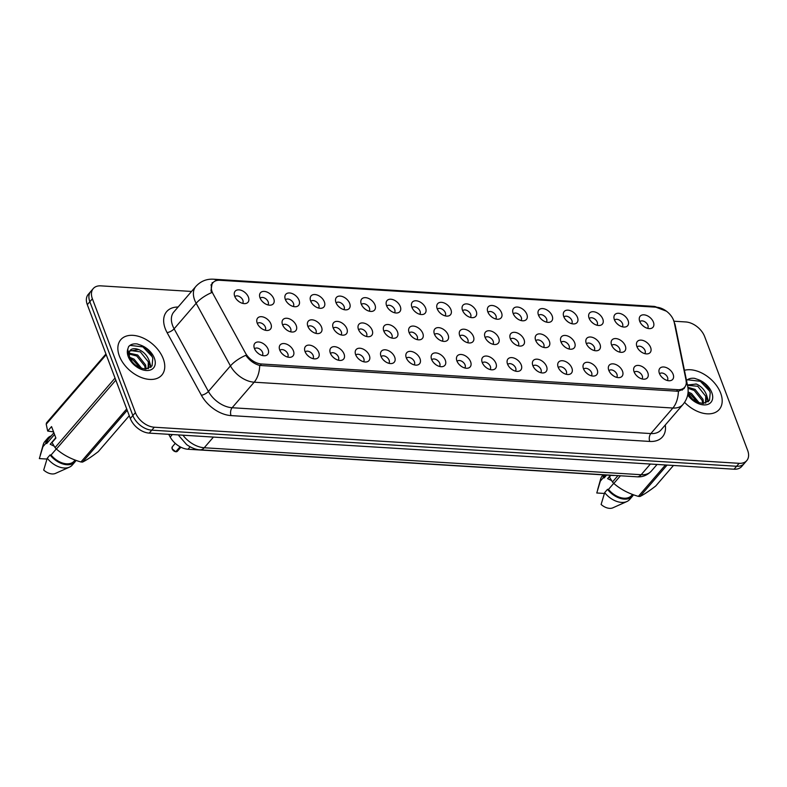 <?xml version="1.0" encoding="UTF-8"?>
<svg xmlns="http://www.w3.org/2000/svg" width="787" height="787" viewBox="0 0 787 787"><rect width="100%" height="100%" fill="white"/><g stroke="black" fill="none" stroke-linecap="round" stroke-linejoin="round"><path stroke-width="1.18" d="M293.433 350.854A8.47 5.44 -139.2 0 1 290.334 357.288A8.47 5.44 -139.2 0 1 279.729 350.008A8.47 5.44 -139.2 0 1 279.257 347.726A8.47 5.44 -139.2 0 1 285.179 343.722A8.47 5.44 -139.2 0 1 293.433 350.854M287.58 357.052A5.076 3.266 40.8 0 0 287.599 357.023A5.076 3.266 40.8 0 0 287.865 353.963A5.076 3.266 40.8 0 0 284.068 350.067A5.076 3.266 40.8 0 0 279.906 350.392A5.076 3.266 40.8 0 0 279.887 350.412M318.745 352.419A8.47 5.44 -139.2 0 1 315.646 358.852A8.47 5.44 -139.2 0 1 305.041 351.573A8.47 5.44 -139.2 0 1 304.569 349.29A8.47 5.44 -139.2 0 1 310.491 345.286A8.47 5.44 -139.2 0 1 318.745 352.419M312.892 358.606A5.076 3.266 40.8 0 0 312.911 358.587A5.076 3.266 40.8 0 0 313.177 355.517A5.076 3.266 40.8 0 0 309.389 351.632A5.076 3.266 40.8 0 0 305.218 351.946A5.076 3.266 40.8 0 0 305.199 351.976M344.057 353.983A8.47 5.44 -139.2 0 1 340.958 360.407A8.47 5.44 -139.2 0 1 330.353 353.137A8.47 5.44 -139.2 0 1 329.881 350.854A8.47 5.44 -139.2 0 1 335.803 346.841A8.47 5.44 -139.2 0 1 344.057 353.983M338.213 360.171A5.076 3.266 40.8 0 0 338.233 360.151A5.076 3.266 40.8 0 0 338.499 357.082A5.076 3.266 40.8 0 0 334.701 353.186A5.076 3.266 40.8 0 0 330.54 353.511A5.076 3.266 40.8 0 0 330.52 353.53M369.369 355.537A8.47 5.44 -139.2 0 1 366.27 361.971A8.47 5.44 -139.2 0 1 355.665 354.691A8.47 5.44 -139.2 0 1 355.193 352.419A8.47 5.44 -139.2 0 1 361.125 348.405A8.47 5.44 -139.2 0 1 369.369 355.537M363.525 361.735A5.076 3.266 40.8 0 0 363.545 361.715A5.076 3.266 40.8 0 0 363.81 358.646A5.076 3.266 40.8 0 0 360.013 354.75A5.076 3.266 40.8 0 0 355.852 355.075A5.076 3.266 40.8 0 0 355.832 355.094M394.68 357.101A8.47 5.44 -139.2 0 1 391.582 363.535A8.47 5.44 -139.2 0 1 380.977 356.255A8.47 5.44 -139.2 0 1 380.505 353.973A8.47 5.44 -139.2 0 1 386.437 349.969A8.47 5.44 -139.2 0 1 394.68 357.101M388.837 363.299A5.076 3.266 40.8 0 0 388.857 363.269A5.076 3.266 40.8 0 0 389.122 360.21A5.076 3.266 40.8 0 0 385.325 356.314A5.076 3.266 40.8 0 0 381.164 356.639A5.076 3.266 40.8 0 0 381.144 356.659M420.002 358.665A8.47 5.44 -139.2 0 1 416.894 365.099A8.47 5.44 -139.2 0 1 406.289 357.819A8.47 5.44 -139.2 0 1 405.817 355.537A8.47 5.44 -139.2 0 1 411.749 351.533A8.47 5.44 -139.2 0 1 420.002 358.665M414.149 364.863A5.076 3.266 40.8 0 0 414.169 364.834A5.076 3.266 40.8 0 0 414.434 361.774A5.076 3.266 40.8 0 0 410.637 357.878A5.076 3.266 40.8 0 0 406.476 358.193A5.076 3.266 40.8 0 0 406.456 358.223M445.314 360.23A8.47 5.44 -139.2 0 1 442.205 366.663A8.47 5.44 -139.2 0 1 431.601 359.384A8.47 5.44 -139.2 0 1 431.128 357.101A8.47 5.44 -139.2 0 1 437.06 353.088A8.47 5.44 -139.2 0 1 445.314 360.23M439.461 366.417A5.076 3.266 40.8 0 0 439.48 366.398A5.076 3.266 40.8 0 0 439.746 363.328A5.076 3.266 40.8 0 0 435.949 359.443A5.076 3.266 40.8 0 0 431.788 359.757A5.076 3.266 40.8 0 0 431.768 359.787M470.626 361.794A8.47 5.44 -139.2 0 1 467.517 368.218A8.47 5.44 -139.2 0 1 456.913 360.948A8.47 5.44 -139.2 0 1 456.44 358.665A8.47 5.44 -139.2 0 1 462.372 354.652A8.47 5.44 -139.2 0 1 470.626 361.794M464.773 367.982A5.076 3.266 40.8 0 0 464.792 367.962A5.076 3.266 40.8 0 0 465.058 364.893A5.076 3.266 40.8 0 0 461.261 360.997A5.076 3.266 40.8 0 0 457.099 361.322A5.076 3.266 40.8 0 0 457.08 361.341M495.938 363.348A8.47 5.44 -139.2 0 1 492.829 369.782A8.47 5.44 -139.2 0 1 482.224 362.502A8.47 5.44 -139.2 0 1 481.752 360.22A8.47 5.44 -139.2 0 1 487.684 356.216A8.47 5.44 -139.2 0 1 495.938 363.348M490.085 369.546A5.076 3.266 40.8 0 0 490.104 369.526A5.076 3.266 40.8 0 0 490.37 366.457A5.076 3.266 40.8 0 0 486.573 362.561A5.076 3.266 40.8 0 0 482.411 362.886A5.076 3.266 40.8 0 0 482.392 362.905M521.25 364.912A8.47 5.44 -139.2 0 1 518.141 371.346A8.47 5.44 -139.2 0 1 507.536 364.066A8.47 5.44 -139.2 0 1 507.064 361.784A8.47 5.44 -139.2 0 1 512.996 357.78A8.47 5.44 -139.2 0 1 521.25 364.912M515.396 371.11A5.076 3.266 40.8 0 0 515.416 371.08A5.076 3.266 40.8 0 0 515.682 368.021A5.076 3.266 40.8 0 0 511.884 364.125A5.076 3.266 40.8 0 0 507.723 364.45A5.076 3.266 40.8 0 0 507.704 364.47M546.562 366.476A8.47 5.44 -139.2 0 1 543.453 372.91A8.47 5.44 -139.2 0 1 532.848 365.63A8.47 5.44 -139.2 0 1 532.376 363.348A8.47 5.44 -139.2 0 1 538.308 359.344A8.47 5.44 -139.2 0 1 546.562 366.476M540.708 372.664A5.076 3.266 40.8 0 0 540.728 372.644A5.076 3.266 40.8 0 0 540.994 369.585A5.076 3.266 40.8 0 0 537.196 365.689A5.076 3.266 40.8 0 0 533.035 366.004A5.076 3.266 40.8 0 0 533.015 366.034M571.874 368.041A8.47 5.44 -139.2 0 1 568.765 374.464A8.47 5.44 -139.2 0 1 558.17 367.195A8.47 5.44 -139.2 0 1 557.688 364.912A8.47 5.44 -139.2 0 1 563.62 360.899A8.47 5.44 -139.2 0 1 571.874 368.041M566.02 374.228A5.076 3.266 40.8 0 0 566.04 374.209A5.076 3.266 40.8 0 0 566.306 371.139A5.076 3.266 40.8 0 0 562.508 367.254A5.076 3.266 40.8 0 0 558.347 367.568A5.076 3.266 40.8 0 0 558.327 367.598M597.185 369.605A8.47 5.44 -139.2 0 1 594.077 376.029A8.47 5.44 -139.2 0 1 583.482 368.759A8.47 5.44 -139.2 0 1 583 366.476A8.47 5.44 -139.2 0 1 588.932 362.463A8.47 5.44 -139.2 0 1 597.185 369.605M591.332 375.793A5.076 3.266 40.8 0 0 591.352 375.773A5.076 3.266 40.8 0 0 591.617 372.704A5.076 3.266 40.8 0 0 587.82 368.808A5.076 3.266 40.8 0 0 583.659 369.133A5.076 3.266 40.8 0 0 583.639 369.152M622.497 371.159A8.47 5.44 -139.2 0 1 619.389 377.593A8.47 5.44 -139.2 0 1 608.794 370.313A8.47 5.44 -139.2 0 1 608.312 368.031A8.47 5.44 -139.2 0 1 614.244 364.027A8.47 5.44 -139.2 0 1 622.497 371.159M616.644 377.357A5.076 3.266 40.8 0 0 616.664 377.337A5.076 3.266 40.8 0 0 616.929 374.268A5.076 3.266 40.8 0 0 613.132 370.372A5.076 3.266 40.8 0 0 608.971 370.697A5.076 3.266 40.8 0 0 608.951 370.716M647.809 372.723A8.47 5.44 -139.2 0 1 644.701 379.157A8.47 5.44 -139.2 0 1 634.106 371.877A8.47 5.44 -139.2 0 1 633.624 369.595A8.47 5.44 -139.2 0 1 639.556 365.591A8.47 5.44 -139.2 0 1 647.809 372.723M641.956 378.921A5.076 3.266 40.8 0 0 641.976 378.891A5.076 3.266 40.8 0 0 642.241 375.832A5.076 3.266 40.8 0 0 638.444 371.936A5.076 3.266 40.8 0 0 634.283 372.261A5.076 3.266 40.8 0 0 634.263 372.281M673.121 374.287A8.47 5.44 -139.2 0 1 670.012 380.721A8.47 5.44 -139.2 0 1 659.417 373.441A8.47 5.44 -139.2 0 1 658.935 371.159A8.47 5.44 -139.2 0 1 664.867 367.155A8.47 5.44 -139.2 0 1 673.121 374.287M667.268 380.475A5.076 3.266 40.8 0 0 667.287 380.455A5.076 3.266 40.8 0 0 667.553 377.396A5.076 3.266 40.8 0 0 663.756 373.5A5.076 3.266 40.8 0 0 659.595 373.815A5.076 3.266 40.8 0 0 659.575 373.845M268.121 349.29A8.47 5.44 -139.2 0 1 265.022 355.724A8.47 5.44 -139.2 0 1 254.417 348.444A8.47 5.44 -139.2 0 1 253.935 346.162A8.47 5.44 -139.2 0 1 259.867 342.158A8.47 5.44 -139.2 0 1 268.121 349.29M262.268 355.488A5.076 3.266 40.8 0 0 262.287 355.458A5.076 3.266 40.8 0 0 262.553 352.399A5.076 3.266 40.8 0 0 258.756 348.503A5.076 3.266 40.8 0 0 254.595 348.828A5.076 3.266 40.8 0 0 254.575 348.848M296.237 325.562A8.47 5.44 -139.2 0 1 293.138 331.996A8.47 5.44 -139.2 0 1 282.533 324.716A8.47 5.44 -139.2 0 1 282.061 322.434A8.47 5.44 -139.2 0 1 287.993 318.43A8.47 5.44 -139.2 0 1 296.237 325.562M290.393 331.76A5.076 3.266 40.8 0 0 290.413 331.74A5.076 3.266 40.8 0 0 290.678 328.671A5.076 3.266 40.8 0 0 286.881 324.775A5.076 3.266 40.8 0 0 282.72 325.1A5.076 3.266 40.8 0 0 282.7 325.12M321.549 327.126A8.47 5.44 -139.2 0 1 318.45 333.56A8.47 5.44 -139.2 0 1 307.845 326.28A8.47 5.44 -139.2 0 1 307.373 323.998A8.47 5.44 -139.2 0 1 313.305 319.994A8.47 5.44 -139.2 0 1 321.549 327.126M315.705 333.324A5.076 3.266 40.8 0 0 315.725 333.295A5.076 3.266 40.8 0 0 315.99 330.235A5.076 3.266 40.8 0 0 312.193 326.339A5.076 3.266 40.8 0 0 308.032 326.664A5.076 3.266 40.8 0 0 308.012 326.684M346.87 328.691A8.47 5.44 -139.2 0 1 343.762 335.124A8.47 5.44 -139.2 0 1 333.157 327.845A8.47 5.44 -139.2 0 1 332.685 325.562A8.47 5.44 -139.2 0 1 338.617 321.558A8.47 5.44 -139.2 0 1 346.87 328.691M341.017 334.878A5.076 3.266 40.8 0 0 341.037 334.859A5.076 3.266 40.8 0 0 341.302 331.799A5.076 3.266 40.8 0 0 337.505 327.904A5.076 3.266 40.8 0 0 333.344 328.218A5.076 3.266 40.8 0 0 333.324 328.248M372.182 330.255A8.47 5.44 -139.2 0 1 369.073 336.688A8.47 5.44 -139.2 0 1 358.469 329.409A8.47 5.44 -139.2 0 1 357.996 327.126A8.47 5.44 -139.2 0 1 363.928 323.113A8.47 5.44 -139.2 0 1 372.182 330.255M366.329 336.442A5.076 3.266 40.8 0 0 366.349 336.423A5.076 3.266 40.8 0 0 366.614 333.354A5.076 3.266 40.8 0 0 362.817 329.468A5.076 3.266 40.8 0 0 358.656 329.783A5.076 3.266 40.8 0 0 358.636 329.812M397.494 331.819A8.47 5.44 -139.2 0 1 394.385 338.243A8.47 5.44 -139.2 0 1 383.781 330.973A8.47 5.44 -139.2 0 1 383.308 328.691A8.47 5.44 -139.2 0 1 389.24 324.677A8.47 5.44 -139.2 0 1 397.494 331.819M391.641 338.007A5.076 3.266 40.8 0 0 391.66 337.987A5.076 3.266 40.8 0 0 391.926 334.918A5.076 3.266 40.8 0 0 388.129 331.022A5.076 3.266 40.8 0 0 383.967 331.347A5.076 3.266 40.8 0 0 383.948 331.366M422.806 333.373A8.47 5.44 -139.2 0 1 419.697 339.807A8.47 5.44 -139.2 0 1 409.092 332.527A8.47 5.44 -139.2 0 1 408.62 330.245A8.47 5.44 -139.2 0 1 414.552 326.241A8.47 5.44 -139.2 0 1 422.806 333.373M416.953 339.571A5.076 3.266 40.8 0 0 416.972 339.551A5.076 3.266 40.8 0 0 417.238 336.482A5.076 3.266 40.8 0 0 413.441 332.586A5.076 3.266 40.8 0 0 409.279 332.911A5.076 3.266 40.8 0 0 409.26 332.931M448.118 334.937A8.47 5.44 -139.2 0 1 445.009 341.371A8.47 5.44 -139.2 0 1 434.404 334.091A8.47 5.44 -139.2 0 1 433.932 331.809A8.47 5.44 -139.2 0 1 439.864 327.805A8.47 5.44 -139.2 0 1 448.118 334.937M442.264 341.135A5.076 3.266 40.8 0 0 442.284 341.105A5.076 3.266 40.8 0 0 442.55 338.046A5.076 3.266 40.8 0 0 438.752 334.15A5.076 3.266 40.8 0 0 434.591 334.475A5.076 3.266 40.8 0 0 434.572 334.495M473.43 336.502A8.47 5.44 -139.2 0 1 470.321 342.935A8.47 5.44 -139.2 0 1 459.716 335.656A8.47 5.44 -139.2 0 1 459.244 333.373A8.47 5.44 -139.2 0 1 465.176 329.369A8.47 5.44 -139.2 0 1 473.43 336.502M467.576 342.689A5.076 3.266 40.8 0 0 467.596 342.67A5.076 3.266 40.8 0 0 467.862 339.61A5.076 3.266 40.8 0 0 464.064 335.715A5.076 3.266 40.8 0 0 459.903 336.029A5.076 3.266 40.8 0 0 459.883 336.059M498.742 338.066A8.47 5.44 -139.2 0 1 495.633 344.49A8.47 5.44 -139.2 0 1 485.028 337.22A8.47 5.44 -139.2 0 1 484.556 334.937A8.47 5.44 -139.2 0 1 490.488 330.924A8.47 5.44 -139.2 0 1 498.742 338.066M492.888 344.253A5.076 3.266 40.8 0 0 492.908 344.234A5.076 3.266 40.8 0 0 493.174 341.165A5.076 3.266 40.8 0 0 489.376 337.279A5.076 3.266 40.8 0 0 485.215 337.593A5.076 3.266 40.8 0 0 485.195 337.613M524.053 339.63A8.47 5.44 -139.2 0 1 520.945 346.054A8.47 5.44 -139.2 0 1 510.35 338.784A8.47 5.44 -139.2 0 1 509.868 336.502A8.47 5.44 -139.2 0 1 515.8 332.488A8.47 5.44 -139.2 0 1 524.053 339.63M518.2 345.818A5.076 3.266 40.8 0 0 518.22 345.798A5.076 3.266 40.8 0 0 518.485 342.729A5.076 3.266 40.8 0 0 514.688 338.833A5.076 3.266 40.8 0 0 510.527 339.158A5.076 3.266 40.8 0 0 510.507 339.177M549.365 341.184A8.47 5.44 -139.2 0 1 546.257 347.618A8.47 5.44 -139.2 0 1 535.662 340.338A8.47 5.44 -139.2 0 1 535.18 338.056A8.47 5.44 -139.2 0 1 541.112 334.052A8.47 5.44 -139.2 0 1 549.365 341.184M543.512 347.382A5.076 3.266 40.8 0 0 543.532 347.352A5.076 3.266 40.8 0 0 543.797 344.293A5.076 3.266 40.8 0 0 540 340.397A5.076 3.266 40.8 0 0 535.839 340.722A5.076 3.266 40.8 0 0 535.819 340.741M574.677 342.748A8.47 5.44 -139.2 0 1 571.569 349.182A8.47 5.44 -139.2 0 1 560.974 341.902A8.47 5.44 -139.2 0 1 560.492 339.62A8.47 5.44 -139.2 0 1 566.424 335.616A8.47 5.44 -139.2 0 1 574.677 342.748M568.824 348.946A5.076 3.266 40.8 0 0 568.844 348.916A5.076 3.266 40.8 0 0 569.109 345.857A5.076 3.266 40.8 0 0 565.312 341.961A5.076 3.266 40.8 0 0 561.151 342.286A5.076 3.266 40.8 0 0 561.131 342.306M599.989 344.312A8.47 5.44 -139.2 0 1 596.88 350.746A8.47 5.44 -139.2 0 1 586.285 343.466A8.47 5.44 -139.2 0 1 585.803 341.184A8.47 5.44 -139.2 0 1 591.735 337.18A8.47 5.44 -139.2 0 1 599.989 344.312M594.136 350.5A5.076 3.266 40.8 0 0 594.155 350.481A5.076 3.266 40.8 0 0 594.421 347.411A5.076 3.266 40.8 0 0 590.624 343.525A5.076 3.266 40.8 0 0 586.463 343.84A5.076 3.266 40.8 0 0 586.443 343.87M625.301 345.877A8.47 5.44 -139.2 0 1 622.202 352.301A8.47 5.44 -139.2 0 1 611.597 345.031A8.47 5.44 -139.2 0 1 611.115 342.748A8.47 5.44 -139.2 0 1 617.047 338.735A8.47 5.44 -139.2 0 1 625.301 345.877M619.448 352.064A5.076 3.266 40.8 0 0 619.467 352.045A5.076 3.266 40.8 0 0 619.733 348.975A5.076 3.266 40.8 0 0 615.936 345.08A5.076 3.266 40.8 0 0 611.774 345.404A5.076 3.266 40.8 0 0 611.755 345.424M650.613 347.431A8.47 5.44 -139.2 0 1 647.514 353.865A8.47 5.44 -139.2 0 1 636.909 346.585A8.47 5.44 -139.2 0 1 636.437 344.312A8.47 5.44 -139.2 0 1 642.359 340.299A8.47 5.44 -139.2 0 1 650.613 347.431M644.76 353.629A5.076 3.266 40.8 0 0 644.779 353.609A5.076 3.266 40.8 0 0 645.045 350.54A5.076 3.266 40.8 0 0 641.248 346.644A5.076 3.266 40.8 0 0 637.086 346.969A5.076 3.266 40.8 0 0 637.067 346.988M270.925 324.008A8.47 5.44 -139.2 0 1 267.826 330.432A8.47 5.44 -139.2 0 1 257.221 323.162A8.47 5.44 -139.2 0 1 256.749 320.88A8.47 5.44 -139.2 0 1 262.671 316.866A8.47 5.44 -139.2 0 1 270.925 324.008M265.071 330.196A5.076 3.266 40.8 0 0 265.101 330.176A5.076 3.266 40.8 0 0 265.367 327.107A5.076 3.266 40.8 0 0 261.569 323.211A5.076 3.266 40.8 0 0 257.408 323.536A5.076 3.266 40.8 0 0 257.388 323.555M273.728 298.716A8.47 5.44 -139.2 0 1 270.63 305.149A8.47 5.44 -139.2 0 1 260.025 297.87A8.47 5.44 -139.2 0 1 259.553 295.587A8.47 5.44 -139.2 0 1 265.485 291.583A8.47 5.44 -139.2 0 1 273.728 298.716M267.885 304.903A5.076 3.266 40.8 0 0 267.905 304.884A5.076 3.266 40.8 0 0 268.17 301.824A5.076 3.266 40.8 0 0 264.373 297.929A5.076 3.266 40.8 0 0 260.212 298.243A5.076 3.266 40.8 0 0 260.192 298.273M299.05 300.28A8.47 5.44 -139.2 0 1 295.942 306.704A8.47 5.44 -139.2 0 1 285.337 299.434A8.47 5.44 -139.2 0 1 284.864 297.152A8.47 5.44 -139.2 0 1 290.797 293.138A8.47 5.44 -139.2 0 1 299.05 300.28M293.197 306.468A5.076 3.266 40.8 0 0 293.217 306.448A5.076 3.266 40.8 0 0 293.482 303.379A5.076 3.266 40.8 0 0 289.685 299.493A5.076 3.266 40.8 0 0 285.524 299.808A5.076 3.266 40.8 0 0 285.504 299.837M324.362 301.844A8.47 5.44 -139.2 0 1 321.253 308.268A8.47 5.44 -139.2 0 1 310.649 300.998A8.47 5.44 -139.2 0 1 310.176 298.716A8.47 5.44 -139.2 0 1 316.108 294.702A8.47 5.44 -139.2 0 1 324.362 301.844M318.509 308.032A5.076 3.266 40.8 0 0 318.528 308.012A5.076 3.266 40.8 0 0 318.794 304.943A5.076 3.266 40.8 0 0 314.997 301.047A5.076 3.266 40.8 0 0 310.835 301.372A5.076 3.266 40.8 0 0 310.816 301.391M349.674 303.398A8.47 5.44 -139.2 0 1 346.565 309.832A8.47 5.44 -139.2 0 1 335.96 302.552A8.47 5.44 -139.2 0 1 335.488 300.27A8.47 5.44 -139.2 0 1 341.42 296.266A8.47 5.44 -139.2 0 1 349.674 303.398M343.821 309.596A5.076 3.266 40.8 0 0 343.84 309.576A5.076 3.266 40.8 0 0 344.106 306.507A5.076 3.266 40.8 0 0 340.309 302.611A5.076 3.266 40.8 0 0 336.147 302.936A5.076 3.266 40.8 0 0 336.128 302.956M374.986 304.962A8.47 5.44 -139.2 0 1 371.877 311.396A8.47 5.44 -139.2 0 1 361.272 304.116A8.47 5.44 -139.2 0 1 360.8 301.834A8.47 5.44 -139.2 0 1 366.732 297.83A8.47 5.44 -139.2 0 1 374.986 304.962M369.133 311.16A5.076 3.266 40.8 0 0 369.152 311.131A5.076 3.266 40.8 0 0 369.418 308.071A5.076 3.266 40.8 0 0 365.621 304.175A5.076 3.266 40.8 0 0 361.459 304.5A5.076 3.266 40.8 0 0 361.44 304.52M400.298 306.527A8.47 5.44 -139.2 0 1 397.189 312.96A8.47 5.44 -139.2 0 1 386.584 305.681A8.47 5.44 -139.2 0 1 386.112 303.398A8.47 5.44 -139.2 0 1 392.044 299.394A8.47 5.44 -139.2 0 1 400.298 306.527M394.444 312.714A5.076 3.266 40.8 0 0 394.464 312.695A5.076 3.266 40.8 0 0 394.73 309.635A5.076 3.266 40.8 0 0 390.932 305.74A5.076 3.266 40.8 0 0 386.771 306.054A5.076 3.266 40.8 0 0 386.751 306.084M425.61 308.091A8.47 5.44 -139.2 0 1 422.501 314.515A8.47 5.44 -139.2 0 1 411.896 307.245A8.47 5.44 -139.2 0 1 411.424 304.962A8.47 5.44 -139.2 0 1 417.356 300.949A8.47 5.44 -139.2 0 1 425.61 308.091M419.756 314.279A5.076 3.266 40.8 0 0 419.776 314.259A5.076 3.266 40.8 0 0 420.042 311.19A5.076 3.266 40.8 0 0 416.244 307.304A5.076 3.266 40.8 0 0 412.083 307.619A5.076 3.266 40.8 0 0 412.063 307.638M450.921 309.645A8.47 5.44 -139.2 0 1 447.813 316.079A8.47 5.44 -139.2 0 1 437.218 308.809A8.47 5.44 -139.2 0 1 436.736 306.527A8.47 5.44 -139.2 0 1 442.668 302.513A8.47 5.44 -139.2 0 1 450.921 309.645M445.068 315.843A5.076 3.266 40.8 0 0 445.088 315.823A5.076 3.266 40.8 0 0 445.353 312.754A5.076 3.266 40.8 0 0 441.556 308.858A5.076 3.266 40.8 0 0 437.395 309.183A5.076 3.266 40.8 0 0 437.375 309.202M476.233 311.209A8.47 5.44 -139.2 0 1 473.125 317.643A8.47 5.44 -139.2 0 1 462.53 310.363A8.47 5.44 -139.2 0 1 462.048 308.081A8.47 5.44 -139.2 0 1 467.98 304.077A8.47 5.44 -139.2 0 1 476.233 311.209M470.38 317.407A5.076 3.266 40.8 0 0 470.4 317.377A5.076 3.266 40.8 0 0 470.665 314.318A5.076 3.266 40.8 0 0 466.868 310.422A5.076 3.266 40.8 0 0 462.707 310.747A5.076 3.266 40.8 0 0 462.687 310.767M501.545 312.773A8.47 5.44 -139.2 0 1 498.437 319.207A8.47 5.44 -139.2 0 1 487.842 311.927A8.47 5.44 -139.2 0 1 487.36 309.645A8.47 5.44 -139.2 0 1 493.292 305.641A8.47 5.44 -139.2 0 1 501.545 312.773M495.692 318.971A5.076 3.266 40.8 0 0 495.712 318.942A5.076 3.266 40.8 0 0 495.977 315.882A5.076 3.266 40.8 0 0 492.18 311.986A5.076 3.266 40.8 0 0 488.019 312.311A5.076 3.266 40.8 0 0 487.999 312.331M526.857 314.338A8.47 5.44 -139.2 0 1 523.749 320.771A8.47 5.44 -139.2 0 1 513.154 313.492A8.47 5.44 -139.2 0 1 512.671 311.209A8.47 5.44 -139.2 0 1 518.603 307.205A8.47 5.44 -139.2 0 1 526.857 314.338M521.004 320.525A5.076 3.266 40.8 0 0 521.024 320.506A5.076 3.266 40.8 0 0 521.289 317.436A5.076 3.266 40.8 0 0 517.492 313.551A5.076 3.266 40.8 0 0 513.331 313.865A5.076 3.266 40.8 0 0 513.311 313.895M552.169 315.902A8.47 5.44 -139.2 0 1 549.07 322.326A8.47 5.44 -139.2 0 1 538.465 315.056A8.47 5.44 -139.2 0 1 537.983 312.773A8.47 5.44 -139.2 0 1 543.915 308.76A8.47 5.44 -139.2 0 1 552.169 315.902M546.316 322.09A5.076 3.266 40.8 0 0 546.335 322.07A5.076 3.266 40.8 0 0 546.601 319.001A5.076 3.266 40.8 0 0 542.804 315.105A5.076 3.266 40.8 0 0 538.642 315.43A5.076 3.266 40.8 0 0 538.623 315.449M577.481 317.456A8.47 5.44 -139.2 0 1 574.382 323.89A8.47 5.44 -139.2 0 1 563.777 316.61A8.47 5.44 -139.2 0 1 563.295 314.338A8.47 5.44 -139.2 0 1 569.227 310.324A8.47 5.44 -139.2 0 1 577.481 317.456M571.628 323.654A5.076 3.266 40.8 0 0 571.647 323.634A5.076 3.266 40.8 0 0 571.913 320.565A5.076 3.266 40.8 0 0 568.116 316.669A5.076 3.266 40.8 0 0 563.954 316.994A5.076 3.266 40.8 0 0 563.935 317.013M602.793 319.02A8.47 5.44 -139.2 0 1 599.694 325.454A8.47 5.44 -139.2 0 1 589.089 318.174A8.47 5.44 -139.2 0 1 588.617 315.892A8.47 5.44 -139.2 0 1 594.539 311.888A8.47 5.44 -139.2 0 1 602.793 319.02M596.939 325.218A5.076 3.266 40.8 0 0 596.959 325.188A5.076 3.266 40.8 0 0 597.225 322.129A5.076 3.266 40.8 0 0 593.428 318.233A5.076 3.266 40.8 0 0 589.266 318.558A5.076 3.266 40.8 0 0 589.247 318.578M628.105 320.584A8.47 5.44 -139.2 0 1 625.006 327.018A8.47 5.44 -139.2 0 1 614.401 319.738A8.47 5.44 -139.2 0 1 613.929 317.456A8.47 5.44 -139.2 0 1 619.851 313.452A8.47 5.44 -139.2 0 1 628.105 320.584M622.251 326.772A5.076 3.266 40.8 0 0 622.271 326.753A5.076 3.266 40.8 0 0 622.537 323.693A5.076 3.266 40.8 0 0 618.749 319.797A5.076 3.266 40.8 0 0 614.578 320.112A5.076 3.266 40.8 0 0 614.558 320.142M653.417 322.149A8.47 5.44 -139.2 0 1 650.318 328.582A8.47 5.44 -139.2 0 1 639.713 321.303A8.47 5.44 -139.2 0 1 639.241 319.02A8.47 5.44 -139.2 0 1 645.163 315.007A8.47 5.44 -139.2 0 1 653.417 322.149M647.563 328.336A5.076 3.266 40.8 0 0 647.593 328.317A5.076 3.266 40.8 0 0 647.858 325.247A5.076 3.266 40.8 0 0 644.061 321.362A5.076 3.266 40.8 0 0 639.9 321.676A5.076 3.266 40.8 0 0 639.88 321.706M248.417 297.152A8.47 5.44 -139.2 0 1 245.318 303.585A8.47 5.44 -139.2 0 1 234.713 296.305A8.47 5.44 -139.2 0 1 234.241 294.023A8.47 5.44 -139.2 0 1 240.173 290.019A8.47 5.44 -139.2 0 1 248.417 297.152M242.573 303.349A5.076 3.266 40.8 0 0 242.593 303.32A5.076 3.266 40.8 0 0 242.858 300.26A5.076 3.266 40.8 0 0 239.061 296.365A5.076 3.266 40.8 0 0 234.9 296.689A5.076 3.266 40.8 0 0 234.88 296.709M213.169 294.072A15.238 9.798 -139.2 0 1 212.165 291.908A15.238 9.798 -139.2 0 1 212.962 282.72A15.238 9.798 -139.2 0 1 219.819 280.28L656.624 307.235A15.238 9.798 -139.2 0 1 674.262 322.532L686.057 380.19A15.238 9.798 -139.2 0 1 684.641 387.243A15.238 9.798 -139.2 0 1 677.784 389.683L261.441 363.988A15.238 9.798 -139.2 0 1 245.426 352.999L213.169 294.072M614.765 475.427A16.93 10.89 -139.2 0 1 612.758 475.456L187.995 449.249A16.93 10.89 -139.2 0 1 170.199 437.041L168.713 434.316M237.448 300.329A5.076 3.266 -139.2 0 1 238.609 301.332M642.448 325.326A5.076 3.266 -139.2 0 1 643.609 326.33M617.136 323.762A5.076 3.266 -139.2 0 1 618.297 324.765M591.824 322.198A5.076 3.266 -139.2 0 1 592.985 323.201M566.512 320.643A5.076 3.266 -139.2 0 1 567.673 321.647M541.19 319.079A5.076 3.266 -139.2 0 1 542.361 320.083M515.879 317.515A5.076 3.266 -139.2 0 1 517.039 318.519M490.567 315.951A5.076 3.266 -139.2 0 1 491.727 316.954M465.255 314.387A5.076 3.266 -139.2 0 1 466.416 315.39M439.943 312.832A5.076 3.266 -139.2 0 1 441.104 313.836M414.631 311.268A5.076 3.266 -139.2 0 1 415.792 312.272M389.319 309.704A5.076 3.266 -139.2 0 1 390.48 310.708M364.007 308.14A5.076 3.266 -139.2 0 1 365.168 309.143M338.695 306.586A5.076 3.266 -139.2 0 1 339.856 307.579M313.383 305.022A5.076 3.266 -139.2 0 1 314.544 306.025M288.072 303.457A5.076 3.266 -139.2 0 1 289.232 304.461M262.76 301.893A5.076 3.266 -139.2 0 1 263.92 302.897M259.956 327.185A5.076 3.266 -139.2 0 1 261.117 328.189M639.644 350.618A5.076 3.266 -139.2 0 1 640.805 351.622M614.322 349.054A5.076 3.266 -139.2 0 1 615.493 350.058M589.01 347.49A5.076 3.266 -139.2 0 1 590.181 348.493M563.699 345.926A5.076 3.266 -139.2 0 1 564.859 346.929M538.387 344.372A5.076 3.266 -139.2 0 1 539.548 345.365M513.075 342.807A5.076 3.266 -139.2 0 1 514.236 343.811M487.763 341.243A5.076 3.266 -139.2 0 1 488.924 342.247M462.451 339.679A5.076 3.266 -139.2 0 1 463.612 340.682M437.139 338.115A5.076 3.266 -139.2 0 1 438.3 339.118M411.827 336.561A5.076 3.266 -139.2 0 1 412.988 337.554M386.515 334.996A5.076 3.266 -139.2 0 1 387.676 336M361.203 333.432A5.076 3.266 -139.2 0 1 362.364 334.436M335.892 331.868A5.076 3.266 -139.2 0 1 337.052 332.871M310.58 330.304A5.076 3.266 -139.2 0 1 311.741 331.307M285.268 328.75A5.076 3.266 -139.2 0 1 286.429 329.753M257.152 352.478A5.076 3.266 -139.2 0 1 258.313 353.471M662.142 377.465A5.076 3.266 -139.2 0 1 663.313 378.468M636.831 375.901A5.076 3.266 -139.2 0 1 637.991 376.904M611.519 374.346A5.076 3.266 -139.2 0 1 612.679 375.34M586.207 372.782A5.076 3.266 -139.2 0 1 587.368 373.786M560.895 371.218A5.076 3.266 -139.2 0 1 562.056 372.221M535.583 369.654A5.076 3.266 -139.2 0 1 536.744 370.657M510.271 368.09A5.076 3.266 -139.2 0 1 511.432 369.093M484.959 366.535A5.076 3.266 -139.2 0 1 486.12 367.539M459.647 364.971A5.076 3.266 -139.2 0 1 460.808 365.975M434.335 363.407A5.076 3.266 -139.2 0 1 435.496 364.411M409.024 361.843A5.076 3.266 -139.2 0 1 410.184 362.846M383.712 360.279A5.076 3.266 -139.2 0 1 384.873 361.282M358.4 358.724A5.076 3.266 -139.2 0 1 359.561 359.728M333.088 357.16A5.076 3.266 -139.2 0 1 334.249 358.164M307.776 355.596A5.076 3.266 -139.2 0 1 308.937 356.6M282.464 354.032A5.076 3.266 -139.2 0 1 283.625 355.035M119.378 356.029A27.092 17.412 40.8 0 0 139.624 376.796A27.092 17.412 40.8 0 0 161.827 375.084A27.092 17.412 40.8 0 0 163.243 358.734A27.092 17.412 40.8 0 0 142.988 337.967A27.092 17.412 40.8 0 0 120.795 339.679A27.092 17.412 40.8 0 0 119.378 356.029A27.092 17.412 40.8 0 0 139.624 376.796A27.092 17.412 40.8 0 0 161.827 375.084A27.092 17.412 40.8 0 0 163.243 358.734A27.092 17.412 40.8 0 0 142.988 337.967A27.092 17.412 40.8 0 0 120.795 339.679A27.092 17.412 40.8 0 0 119.378 356.029M684.592 402.364A27.092 17.412 40.8 0 0 719.249 409.486A27.092 17.412 40.8 0 0 720.666 393.136A27.092 17.412 40.8 0 0 684.434 370.303A27.092 17.412 40.8 0 1 720.666 393.136A27.092 17.412 40.8 0 1 719.249 409.486A27.092 17.412 40.8 0 1 684.592 402.364M685.418 386.112L684.08 388.581L678.394 391.277A19.754 11.559 93.5 0 1 672.875 408.03L254.171 382.197A22.577 14.51 -139.2 0 1 230.443 365.916L196.15 303.28A19.754 7.614 -28.7 0 1 211.585 292.646L210.985 290.708L212.224 282.592M191.536 291.446L100.893 285.858A16.93 10.89 40.8 0 0 93.269 288.563L88.193 294.456A16.93 10.89 40.8 0 0 87.308 304.667L130.317 418.497A16.93 10.89 40.8 0 0 149.225 433.116L734.064 469.209L736.602 466.258A16.93 10.89 40.8 0 0 744.227 463.553A16.93 10.89 40.8 0 1 736.602 466.258L151.763 430.164L736.602 466.258L739.15 463.317A16.93 10.89 40.8 0 0 746.765 460.602A16.93 10.89 40.8 0 0 747.65 450.39L704.64 336.561A16.93 10.89 40.8 0 0 685.733 321.952L674.046 321.224M130.317 418.497L132.855 415.556A16.93 10.89 40.8 0 0 151.763 430.164A16.93 10.89 40.8 0 1 132.855 415.556L89.846 301.726L132.855 415.556L135.403 412.604A16.93 10.89 40.8 0 0 154.311 427.223L739.15 463.317M90.731 291.505A16.93 10.89 40.8 0 0 89.846 301.726A16.93 10.89 40.8 0 1 90.731 291.505M678.394 391.277L259.7 365.443C254.181 363.928 249.548 360.554 245.8 355.311A19.754 7.614 -28.7 0 0 230.443 365.916L208.407 391.444A22.577 14.51 40.8 0 0 232.135 407.735L650.839 433.568A22.577 14.51 40.8 0 0 661.001 429.958L683.027 404.429A22.577 14.51 -139.2 0 1 672.875 408.03L650.839 433.568A5.647 3.305 -86.5 0 0 649.747 441.438L231.044 415.595A28.224 18.14 -139.2 0 1 201.383 395.241L167.09 332.606A28.224 18.14 -139.2 0 1 178.098 307.019M93.269 288.563A16.93 10.89 40.8 0 0 92.384 298.775L135.403 412.604M734.064 469.209A16.93 10.89 40.8 0 0 741.679 466.494L746.765 460.602M175.806 451.728L172.127 448.865L172.323 446.77A3.384 2.174 40.8 0 0 172.146 448.816A3.384 2.174 40.8 0 0 175.806 451.728L180.075 446.78M175.904 451.61L180.243 446.868M138.748 349.566L129.953 351.012C128.95 351.061 128.861 353.166 129.707 357.347C132.403 363.909 137.725 367.834 145.664 369.113L152.058 365.876L152.796 358.37C150.809 352.487 146.766 348.09 140.676 345.159L137.204 343.949C133.397 343.506 130.524 344.401 128.596 346.644L127.75 349.212L128.861 355.065L129.648 351.091C131.301 348.493 134.341 347.992 138.748 349.566L138.974 349.654C143.883 351.897 147.297 355.626 149.215 360.83L148.418 368.631M129.068 353.137L137.666 354.986L145.625 364.991L146.126 369.083M129.019 353.983L136.771 356.029L144.729 366.024L145.261 369.113M129.806 351.199L130.622 350.54L140.352 351.868L148.32 361.872L148.074 368.739M129.688 357.278L134.075 359.147L141.837 368.532M130.357 358.793L133.18 360.19L140.243 367.932M53.565 431.886L47.692 431.069L46.217 424.232A30.486 19.596 40.8 0 1 46.492 422.875L105.94 353.983M53.9 432.771L48.538 438.969A16.93 10.89 40.8 0 0 46.738 443.534L54.539 434.483M51.185 435.909A18.062 11.608 40.8 0 0 47.682 438.231A18.062 11.608 40.8 0 0 45.735 443.465L46.738 443.534M47.682 438.231L44.859 441.507A18.062 11.608 40.8 0 0 43.255 444.537A18.062 11.608 40.8 0 0 42.911 446.741L45.735 443.465M46.964 459.057L39.35 458.595L42.911 446.741M55.779 437.749L50.191 444.232L54.116 446.17M53.772 440.523A12.759 8.204 40.8 0 0 53.182 440.759M106.206 354.701L46.217 424.232M47.692 431.069L51.558 426.584L55.897 438.064L52.021 442.55L55.051 447.596L115.04 378.065M55.051 447.596A30.486 19.596 40.8 0 0 56.389 449.052C63.167 454.925 71.361 459.234 80.943 461.979L126.707 408.945M115.827 380.16L56.389 449.052M80.943 461.979A30.486 19.596 40.8 0 0 82.556 462.077C86.413 460.198 91.656 456.716 98.286 451.64L129.265 415.733M127.219 410.312L82.556 462.077M152.235 356.757L142.909 346.9L130.042 345.375L128.596 346.644M56.29 448.954L51.066 455.004A16.93 10.89 40.8 0 0 74.185 461.103L75.099 460.041M51.066 455.004L50.073 454.945A18.062 11.608 40.8 0 0 75.04 461.841A18.062 11.608 40.8 0 0 76.024 460.375M50.073 454.945L47.25 458.221A18.062 11.608 40.8 0 0 69.453 467.144A18.062 11.608 40.8 0 0 72.217 465.107L75.04 461.841M47.25 458.221L43.688 470.065A11.293 7.26 40.8 0 0 55.474 473.41L69.453 467.144M149.717 363.368L150.602 367.46M149.028 360.279L151.065 367.067M687.425 384.961L696.397 384.046C701.306 386.299 704.719 390.018 706.637 395.231L705.841 403.033M687.946 393.51L692.53 399.098L697.459 402.246L703.086 403.515L709.481 400.278L710.218 392.762C708.231 386.889 704.188 382.492 698.099 379.56L694.626 378.35C690.819 377.898 687.946 378.803 686.018 381.046M687.877 387.273L695.088 389.388L703.047 399.383L703.548 403.485M688.015 388.296L694.193 390.431L702.152 400.426L702.683 403.515M687.504 385.335L697.774 386.269L705.742 396.264L705.496 403.141M688.094 391.956L691.498 393.549L699.259 402.924M687.976 393.274L690.602 394.582L697.666 402.334M604.918 474.974A16.93 10.89 40.8 0 0 604.16 477.925L606.61 475.082M603.757 474.905A18.062 11.608 40.8 0 0 603.157 477.866L604.16 477.925M603.176 474.866L602.281 475.909A18.062 11.608 40.8 0 0 600.678 478.939A18.062 11.608 40.8 0 0 600.333 481.142L603.157 477.866M604.386 493.459L596.772 492.987L600.333 481.142M610.466 475.318L607.613 478.634L611.538 480.562M610.83 475.338L609.443 476.952L612.473 481.998L617.962 475.623M612.473 481.998A30.486 19.596 40.8 0 0 613.811 483.454C620.589 489.327 628.783 493.636 638.365 496.371L665.458 464.969M620.431 475.781L613.811 483.454M638.365 496.371A30.486 19.596 40.8 0 0 639.979 496.479C643.835 494.59 649.078 491.118 655.709 486.032L673.465 465.461M667.081 465.068L639.979 496.479M613.712 483.356L608.489 489.406A16.93 10.89 40.8 0 0 631.607 495.495L632.522 494.443M608.489 489.406L607.495 489.347A18.062 11.608 40.8 0 0 632.463 496.233A18.062 11.608 40.8 0 0 633.446 494.777M607.495 489.347L604.672 492.613A18.062 11.608 40.8 0 0 626.875 501.535A18.062 11.608 40.8 0 0 629.639 499.509L632.463 496.233M604.672 492.613L601.111 504.467A11.293 7.26 40.8 0 0 612.896 507.812L626.875 501.535M686.52 380.505L687.464 379.777L700.332 381.292L709.658 391.159M707.139 397.769L708.025 401.862M706.451 394.671L708.487 401.468M261.441 363.988L260.113 365.532M677.784 389.683L676.397 391.277M172.353 434.542L170.199 437.041M190.08 446.839L187.995 449.249M167.09 332.606A5.647 2.174 151.3 0 0 174.114 328.818L196.15 303.28A22.577 14.51 -139.2 0 1 194.664 300.073A22.577 14.51 -139.2 0 1 195.845 286.448L173.819 311.986A22.577 14.51 40.8 0 0 172.638 325.611A22.577 14.51 40.8 0 0 174.114 328.818L208.407 391.444A5.647 2.174 151.3 0 1 201.383 395.241M656.732 307.245A19.754 11.559 -86.5 0 0 653.751 306.369L213.297 279.188A19.754 11.559 93.5 0 1 216.946 280.467M231.044 415.595A5.647 3.305 -86.5 0 1 232.135 407.735L254.171 382.197A19.754 11.559 -86.5 0 0 259.7 365.443M686.254 383.21A19.754 11.628 -11.6 0 1 687.69 386.25C688.969 392.959 687.415 399.019 683.027 404.429M674.321 322.808A19.754 11.628 -11.6 0 1 675.157 324.962L687.69 386.25M665.281 424.99A28.224 18.14 -139.2 0 1 649.747 441.438M92.384 298.775L87.308 304.667M154.311 427.223L149.225 433.116M182.928 435.191A22.577 14.51 40.8 0 0 204.236 447.754L213.444 437.08M637.008 476.804A11.293 6.601 -86.5 0 0 641.169 474.718A22.577 14.51 40.8 0 0 651.321 471.108C647.219 475.348 642.438 477.247 637.008 476.804L200.075 449.839A11.293 6.601 -86.5 0 0 204.236 447.754L641.169 474.718L650.377 464.045M200.075 449.839C199.268 449.83 194.084 449.78 186.637 444.606L179.003 435.85A11.293 4.348 -28.7 0 1 178.777 434.936M175.058 451.561A3.276 2.105 -139.2 0 1 172.314 449.2M176.042 451.748A3.384 2.174 40.8 0 0 177.449 451.197L180.892 447.213M127.75 349.212A16.143 10.379 40.8 0 0 128.242 356.58A16.143 10.379 40.8 0 0 146.274 370.51A16.143 10.379 40.8 0 0 154.38 358.193A16.143 10.379 40.8 0 0 140.676 345.159M696.17 383.967L687.494 385.276M687.71 394.887A16.143 10.379 40.8 0 0 705.585 404.882A16.143 10.379 40.8 0 0 711.802 392.595A16.143 10.379 40.8 0 0 698.099 379.56M684.641 387.243L682.122 390.155M212.962 282.72L210.916 285.091M675.157 324.962L673.229 319.404M666.432 311.19L653.751 306.369M213.297 279.188C206.42 278.854 200.596 281.284 195.845 286.448M651.321 471.108L657.066 464.458M179.003 435.85L178.492 434.916M172.323 446.77L175.265 443.356M177.449 451.197L176.003 451.768M40.255 455.181L43.255 444.537M597.677 489.583L600.678 478.939"/></g></svg>

